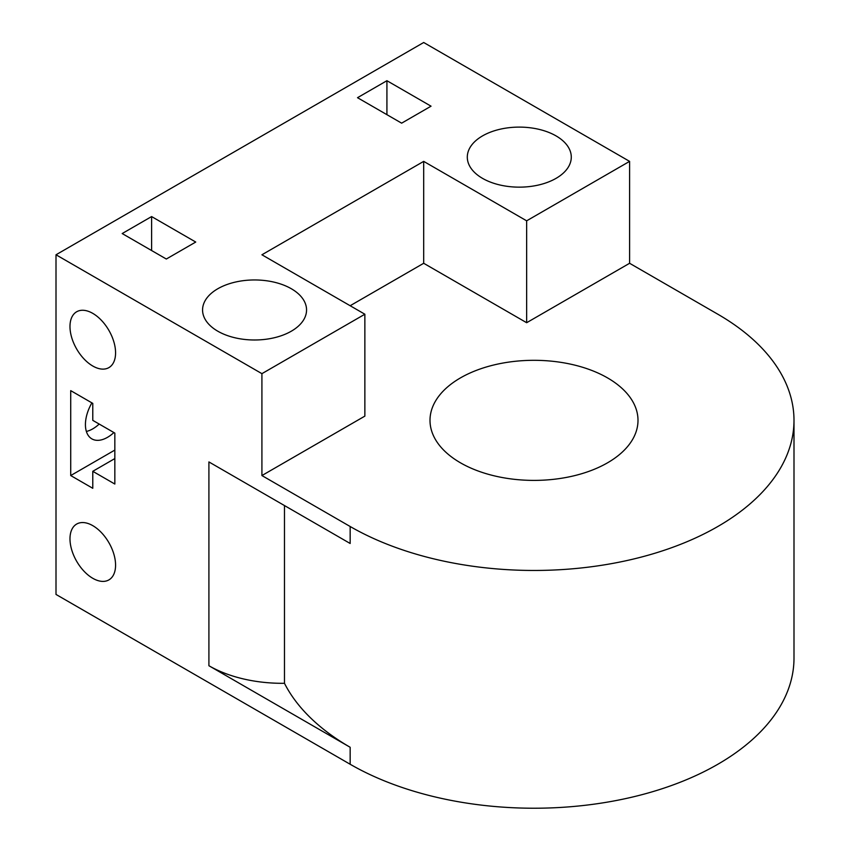 <?xml version="1.0" encoding="UTF-8"?>
<svg xmlns="http://www.w3.org/2000/svg" width="850" height="850" viewBox="0 0 850 850"><rect width="100%" height="100%" fill="white"/><g stroke="black" fill="none" stroke-linecap="round" stroke-linejoin="round"><path stroke-width="1.27" d="M56.004 254.777L56.004 594.437L350.158 764.256A259.994 150.11 0 0 0 633.494 796.801A259.994 150.11 0 0 0 793.996 658.123L793.996 420.357A259.994 150.11 180 0 1 633.494 559.034A259.994 150.11 180 0 1 350.158 526.501L261.917 475.554L364.862 416.118L364.862 314.224L261.917 373.66L56.004 254.777L423.693 42.5L629.595 161.373L629.595 263.277L717.836 314.224A259.994 150.11 180 0 1 793.996 420.357M284.474 505.559L284.474 683.304A259.994 150.11 0 0 0 350.158 747.278L208.909 665.731A103.998 60.042 0 0 0 284.474 683.304M350.158 305.724L423.693 263.277L526.649 322.713L629.595 263.277M460.466 462.814A103.998 60.042 0 0 0 573.793 475.83A103.998 60.042 0 0 0 637.999 420.357A103.998 60.042 0 0 0 607.537 377.899A103.998 60.042 0 0 0 494.201 364.884A103.998 60.042 0 0 0 430.004 420.357A103.998 60.042 0 0 0 460.466 462.814M261.917 475.554L261.917 373.66M423.693 263.277L423.693 161.373L261.917 254.777L364.862 314.224M423.693 161.373L526.649 220.819L629.595 161.373M556.059 135.904A51.999 30.026 0 0 0 499.396 129.391A51.999 30.026 0 0 0 467.298 157.133A51.999 30.026 0 0 0 482.524 178.362A51.999 30.026 0 0 0 539.187 184.864A51.999 30.026 0 0 0 571.285 157.133A51.999 30.026 0 0 0 556.059 135.904M217.791 331.203A51.999 30.026 180 0 1 202.566 309.974A51.999 30.026 180 0 1 234.664 282.243A51.999 30.026 180 0 1 291.327 288.745A51.999 30.026 180 0 1 306.553 309.974A51.999 30.026 180 0 1 274.454 337.705A51.999 30.026 180 0 1 217.791 331.203M151.608 216.569L195.734 242.048L166.313 259.027L122.188 233.548L151.608 216.569L151.608 250.538M431.046 106.186L401.636 123.165L357.51 97.697L386.92 80.707L431.046 106.186M526.649 322.713L526.649 220.819M208.909 665.731L208.909 461.933L350.158 543.479L350.158 526.501M92.777 578.298A32.236 18.615 -120 0 0 108.896 579.902A32.236 18.615 -120 0 0 113.836 554.062A32.236 18.615 -120 0 0 92.777 525.651A32.236 18.615 -120 0 0 76.659 524.057A32.236 18.615 -120 0 0 71.719 549.886A32.236 18.615 -120 0 0 92.777 578.298M92.777 366.021A32.236 18.615 -120 0 0 108.896 367.614A32.236 18.615 -120 0 0 113.836 341.774A32.236 18.615 -120 0 0 92.777 313.374A32.236 18.615 -120 0 0 76.659 311.769A32.236 18.615 -120 0 0 71.719 337.609A32.236 18.615 -120 0 0 92.777 366.021M70.72 475.554L70.72 390.639L92.777 403.378L92.777 420.357L114.835 433.096L114.835 484.043L92.777 471.314L92.777 488.293L70.72 475.554L114.835 450.086M99.184 424.054A31.195 18.009 -60 0 1 92.777 428.857A31.195 18.009 -60 0 1 86.371 431.449M91.885 402.868A31.195 18.009 120 0 0 91.885 438.887A31.195 18.009 120 0 0 107.483 437.346A31.195 18.009 120 0 0 113.889 432.554M114.835 458.575L92.777 471.314M386.92 114.676L386.92 80.707M350.158 764.256L350.158 747.278"/></g></svg>
